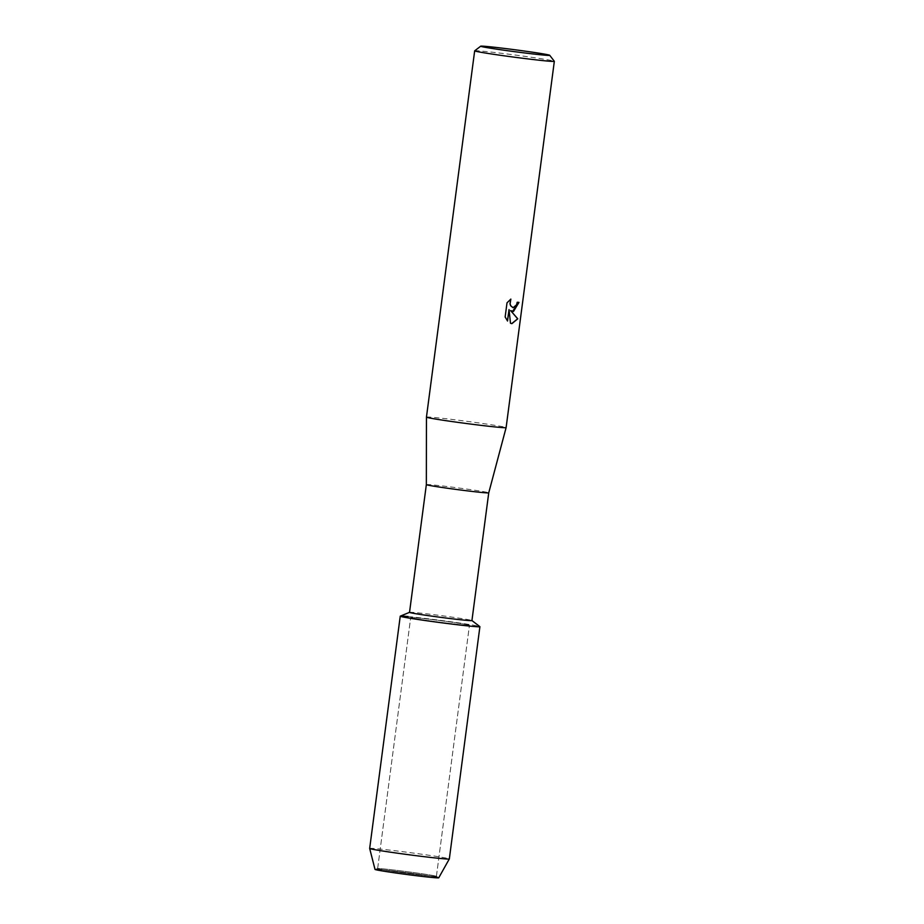 <?xml version="1.0" encoding="UTF-8"?>
<svg xmlns="http://www.w3.org/2000/svg" width="924" height="924" viewBox="0 0 924 924"><rect width="100%" height="100%" fill="white"/><g stroke="black" fill="none" stroke-linecap="round" stroke-linejoin="round"><path stroke-width="0.69" stroke-dasharray="4.62 3.46" d="M430.607 876.091A29.637 0.832 -172.5 0 1 397.747 872.06A29.637 0.832 -172.5 0 1 377.639 868.618A29.637 0.832 -172.5 0 1 377.708 868.583A29.637 0.832 -172.5 0 1 383.437 868.895A29.637 0.832 -172.5 0 1 415.419 872.799A29.637 0.832 -172.5 0 1 436.347 876.299A29.637 0.832 -172.5 0 1 436.405 876.356A29.637 0.832 -172.5 0 1 430.607 876.091A29.637 0.832 -172.5 0 1 397.747 872.06A29.637 0.832 -172.5 0 1 377.639 868.618A29.637 0.832 -172.5 0 1 377.708 868.583A29.637 0.832 -172.5 0 1 383.437 868.895A29.637 0.832 -172.5 0 1 415.419 872.799A29.637 0.832 -172.5 0 1 436.347 876.299A29.637 0.832 -172.5 0 1 436.405 876.356A29.637 0.832 -172.5 0 1 430.607 876.091M375.017 869.415A32.144 0.901 -172.5 0 1 375.086 869.357A32.144 0.901 -172.5 0 1 381.3 869.692A32.144 0.901 -172.5 0 1 415.985 873.931A32.144 0.901 -172.5 0 1 438.681 877.731A32.144 0.901 -172.5 0 1 438.738 877.8M463.652 625.04A29.637 0.832 -172.5 0 1 430.792 621.009A29.637 0.832 -172.5 0 1 410.695 617.567A29.637 0.832 -172.5 0 1 416.493 617.844A29.637 0.832 -172.5 0 1 449.353 621.864A29.637 0.832 -172.5 0 1 469.45 625.305A29.637 0.832 -172.5 0 1 463.652 625.04A29.637 0.832 -172.5 0 1 430.792 621.009A29.637 0.832 -172.5 0 1 410.695 617.567A29.637 0.832 -172.5 0 1 416.493 617.844A29.637 0.832 -172.5 0 1 449.353 621.864A29.637 0.832 -172.5 0 1 469.45 625.305A29.637 0.832 -172.5 0 1 463.652 625.04M409.575 612.312L409.528 612.335A31.474 0.878 -172.5 0 1 409.575 612.312A31.474 0.878 -172.5 0 1 415.684 612.635A31.474 0.878 -172.5 0 1 449.861 616.816A31.474 0.878 -172.5 0 1 471.898 620.524A31.474 0.878 -172.5 0 1 471.933 620.57M400.3 616.146A40.171 1.12 -172.5 0 1 408.096 616.562A40.171 1.12 -172.5 0 1 451.732 621.887A40.171 1.12 -172.5 0 1 479.868 626.622M426.345 484.615L426.345 484.615A31.474 0.878 -172.5 0 1 432.501 484.904A31.474 0.878 -172.5 0 1 467.394 489.177A31.474 0.878 -172.5 0 1 488.75 492.839L488.75 492.839M426.449 417.128A40.171 1.12 -172.5 0 1 434.315 417.486A40.171 1.12 -172.5 0 1 478.863 422.949A40.171 1.12 -172.5 0 1 506.109 427.616M474.693 50.808A40.171 1.12 -172.5 0 1 482.536 51.201A40.171 1.12 -172.5 0 1 526.553 56.583A40.171 1.12 -172.5 0 1 554.319 61.284M518.965 302.391L518.849 302.379A40.044 1.12 -172.5 0 1 517.093 302.24L516.447 304.804L513.051 307.704M510.683 299.214L506.906 302.829L505.151 316.978M510.533 310.603L512.52 311.434M505.047 316.955L507.438 320.905M508.939 309.54L510.383 323.25L511.711 323.619M375.086 869.357L377.708 868.583L375.086 869.357A32.144 0.901 -172.5 0 1 381.3 869.692A32.144 0.901 -172.5 0 1 415.985 873.931A32.144 0.901 -172.5 0 1 438.681 877.731L436.347 876.299L438.681 877.731M369.669 848.44A40.171 1.12 -172.5 0 1 377.523 848.809A40.171 1.12 -172.5 0 1 422.072 854.273A40.171 1.12 -172.5 0 1 449.33 858.927M408.096 616.562A40.171 1.12 -172.5 0 1 452.656 622.025A40.171 1.12 -172.5 0 1 479.903 626.68M377.639 868.618L410.695 617.567L377.639 868.618M436.405 876.356L469.45 625.305L436.405 876.356"/><path stroke-width="1.39" d="M438.681 877.731A32.144 0.901 -172.5 0 1 432.455 877.5A32.144 0.901 -172.5 0 1 395.865 872.995A32.144 0.901 -172.5 0 1 375.086 869.357M409.528 612.346L426.345 484.615A31.474 0.878 -172.5 0 1 426.345 484.615A31.474 0.878 -172.5 0 0 447.747 488.276A31.474 0.878 -172.5 0 0 482.594 492.55A31.474 0.878 -172.5 0 0 488.738 492.839A31.474 0.878 -172.5 0 1 488.738 492.839L471.933 620.57A31.474 0.878 -172.5 0 1 465.777 620.281A31.474 0.878 -172.5 0 1 430.873 616.008A31.474 0.878 -172.5 0 1 409.528 612.346L400.3 616.146A40.171 1.12 -172.5 0 0 426.588 620.732A40.171 1.12 -172.5 0 0 472.048 626.322A40.171 1.12 -172.5 0 1 427.489 620.859A40.171 1.12 -172.5 0 1 400.242 616.192A40.171 1.12 -172.5 0 1 408.096 616.562M488.738 492.839L506.109 427.616A40.171 1.12 -172.5 0 1 498.255 427.246A40.171 1.12 -172.5 0 1 453.765 421.794A40.171 1.12 -172.5 0 1 426.449 417.128L474.67 50.832A40.171 1.12 -172.5 0 1 474.693 50.808L480.699 46.2A34.812 0.97 -172.5 0 1 487.491 46.535A34.812 0.97 -172.5 0 1 525.641 51.213A34.812 0.97 -172.5 0 1 549.711 55.29A34.812 0.97 -172.5 0 1 542.908 55.001A34.812 0.97 -172.5 0 1 503.846 50.196A34.812 0.97 -172.5 0 1 480.699 46.2M507.542 321.009L505.151 316.978L507.01 302.841L510.857 299.099L510.106 303.834L510.753 305.775L513.097 307.715L516.551 304.828L517.209 302.252A40.171 1.12 7.5 0 0 518.965 302.391L513.501 311.457L510.637 310.614L517.775 318.815L511.896 323.643L510.487 323.261L509.043 309.563L507.53 321.021M549.711 55.29L554.319 61.284A40.171 1.12 -172.5 0 1 554.331 61.319A40.171 1.12 -172.5 0 1 546.477 60.961A40.171 1.12 -172.5 0 1 501.928 55.498A40.171 1.12 -172.5 0 1 474.67 50.832M511.711 323.619L517.659 318.792L510.637 310.614M512.52 311.434L518.849 302.379M513.051 307.704L510.649 305.763L510.002 303.823L510.683 299.214M507.438 320.905L509.043 309.563M471.933 620.547L479.868 626.622A40.171 1.12 -172.5 0 1 472.048 626.322A40.171 1.12 -172.5 0 0 479.903 626.68L449.33 858.927A40.171 1.12 -172.5 0 1 449.318 858.939A40.171 1.12 -172.5 0 1 441.464 858.569A40.171 1.12 -172.5 0 1 397.124 853.141A40.171 1.12 -172.5 0 1 369.669 848.463A40.171 1.12 -172.5 0 1 369.669 848.44L400.242 616.192M449.318 858.939L438.738 877.8A32.144 0.901 -172.5 0 1 432.455 877.5A32.144 0.901 -172.5 0 1 396.985 873.157A32.144 0.901 -172.5 0 1 375.017 869.415L369.669 848.463M426.345 484.626L426.449 417.128M506.109 427.616L554.331 61.319"/></g></svg>

